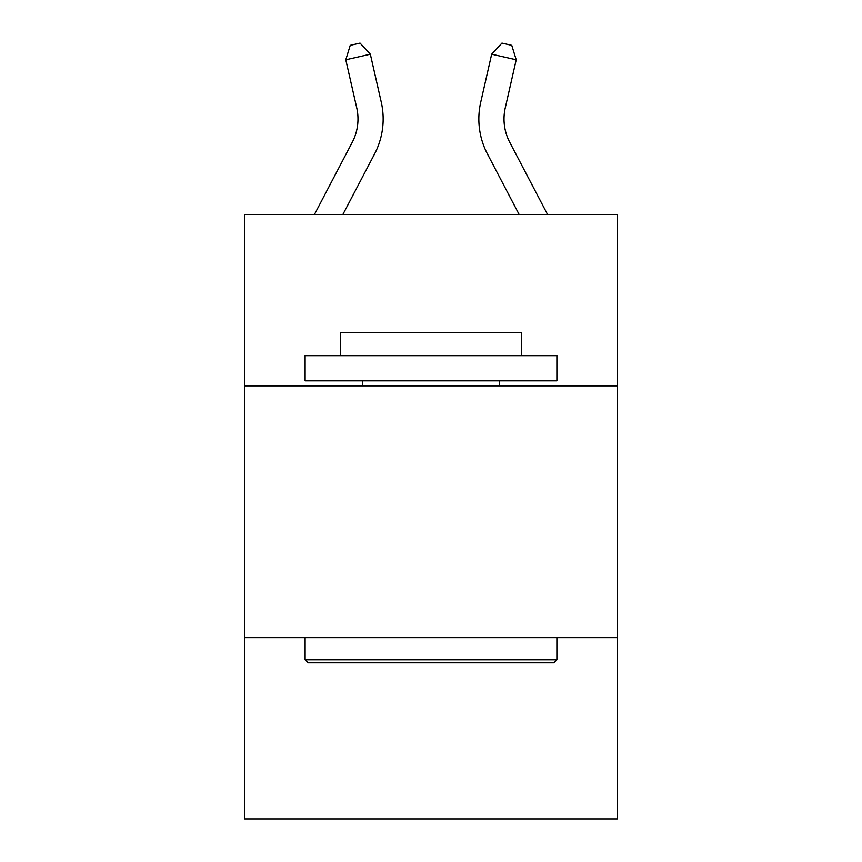 <?xml version="1.0" encoding="UTF-8"?>
<svg xmlns="http://www.w3.org/2000/svg" width="862" height="862" viewBox="0 0 862 862"><rect width="100%" height="100%" fill="white"/><g stroke="black" fill="none" stroke-linecap="round" stroke-linejoin="round"><path stroke-width="1.29" d="M617.311 385.853L617.311 214.638L244.689 214.638L244.689 385.853L617.311 385.853L617.311 818.9L244.689 818.9L244.689 385.853M617.311 637.621L244.689 637.621M374.539 154.018L342.785 214.638L374.539 154.018A75.533 75.533 171.3 0 0 381.273 102.19L370.337 54.187L345.791 59.78L350.241 45.341L360.057 43.1L370.337 54.187M547.639 214.638L509.765 142.338A50.352 50.352 7.5 0 1 505.272 107.782L516.209 59.78L491.663 54.187L480.727 102.19A75.533 75.533 -172.5 0 0 487.461 154.018L519.215 214.638M308.133 662.803L305.116 659.775L556.884 659.775L553.867 662.803L308.133 662.803M556.884 355.64L556.884 380.81L305.116 380.81L305.116 355.64L556.884 355.64M340.361 355.64L340.361 332.473L521.639 332.473L521.639 355.64M556.884 637.621L556.884 659.775M305.116 637.621L305.116 659.775M499.486 380.81L499.486 385.853M362.514 380.81L362.514 385.853M314.361 214.638L352.235 142.338A50.352 50.352 -8.7 0 0 356.728 107.782L345.791 59.78M509.765 142.338A50.352 50.352 7.5 0 1 505.272 107.782M480.727 102.19L491.663 54.187L501.943 43.1L511.759 45.341L516.209 59.78"/></g></svg>
